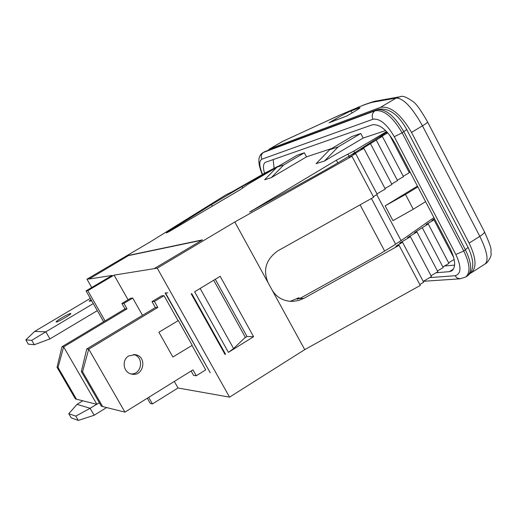 <?xml version="1.0" encoding="UTF-8"?>
<svg xmlns="http://www.w3.org/2000/svg" width="517" height="517" viewBox="0 0 517 517"><rect width="100%" height="100%" fill="white"/><g stroke="black" fill="none" stroke-linecap="round" stroke-linejoin="round"><path stroke-width="0.78" d="M97.312 310.639L49.949 338.906L45.845 331.817L31.744 340.335L25.85 339.889L34.678 331.397L45.845 331.817M91.761 300.926L89.086 301.133L91.115 299.782M31.744 340.335L34.303 344.729L28.338 344.167L25.85 339.889M90.307 298.374L34.678 331.397M34.303 344.729L49.949 338.906M45.877 331.798L93.286 303.582M61.833 317.761C66.848 314.859 69.853 313.438 70.855 313.489C71.934 314.052 56.418 322.976 56.094 321.975C56.114 321.464 58.027 320.055 61.833 317.761M264.542 173.324C262.907 167.527 263.159 163.87 265.299 162.351L372.318 124.817C379.672 123.847 387.33 130.161 395.298 143.758L450.12 248.567C455.503 259.767 456.072 267.205 451.826 270.876L449.363 271.664L436.07 272.73M444.465 266.029L454.63 265.118M273.15 159.546L274.094 168.122M267.968 150.389L269.822 148.902L380.473 107.342C390.445 105.759 400.798 114.108 411.519 132.397L469.126 243.093C476.241 258.022 476.894 267.961 471.09 272.911L470.069 273.448M213.708 280.233L245.349 337.31L233.6 348.568L228.411 352.374L194.625 291.782L220.177 276.317L253.588 336.709L228.411 352.374M253.588 336.709L247.029 336.509L215.311 279.264M244.612 338.015L247.029 336.509M225.528 354.164L225.05 354.462L191.219 293.843L191.704 293.553L225.528 354.164L224.856 354.119M165.556 293.133L210.219 372.718L165.13 292.958L167.779 292.952L165.963 292.887M174.307 381.456L178.01 387.996L229.554 397.14L157.258 268.168L114.089 275.122L128.061 299.802M128.914 255.327L89.079 279.025L128.914 255.327L202.515 239.862L154.15 268.653M129.004 255.488L201.927 240.211M304.739 349.634L271.968 289.817C276.485 297.365 283.277 301.224 292.357 301.398L298.309 300.571L303.944 298.328L399.072 245.317L420.302 285.436L304.739 349.634L229.554 397.14M278.03 250.732C265.99 259.211 262.688 269.9 268.129 282.799L234.808 221.98L351.948 156.257L373.642 197.255L278.03 250.732M409.903 171.676L409.07 172.232M389.534 134.892L409.328 172.73L403.254 176.278M351.948 156.257L348.846 157.498L355.651 153.555L352.943 154.635L363.839 148.321L361.112 149.407L382.322 136.339L403.454 176.652L397.34 180.226M376.311 140.178L397.541 180.601L391.705 184.013M370.611 143.907L391.944 184.459L385.023 188.498M363.839 148.321L385.294 189.015L376.964 193.881M355.651 153.555L377.236 194.398L373.339 196.673M290.237 301.34L298.871 297.721L297.101 299.253L300.623 298.057L367.82 260.801C382.199 252.807 394.736 245.064 405.438 237.581L433.925 217.605M434.467 218.646L431.831 220.494L433.996 219.867L426.073 224.54L428.231 223.919L414.447 232.702L416.948 231.991L407.596 237.516L410.44 236.715L399.706 243.055L402.543 242.273L395.835 246.228L399.072 245.317M276.776 167.321L247.779 184.407L240.185 189.726L169.466 231.416L166.248 232.993L167.327 232.172L167.508 232.488M382.322 136.339L380.253 137.179L387.776 132.817M387.718 132.753L386.218 133.367L387.517 132.533M387.071 132.048L359.141 149.885C348.064 156.948 335.268 164.548 320.753 172.678L249.575 212.119L336.36 160.18L347.941 154.15L349.027 156.192M442.895 266.966L448.911 263.379L428.231 223.919M448.601 262.785L454.178 259.469M453.732 257.595L433.996 219.867M419.823 284.524L423.662 282.237L402.543 242.273M423.236 281.422L431.437 276.543L410.44 236.715M431.016 275.735L437.828 271.677L416.948 231.991M437.46 270.979L443.205 267.56L422.428 227.991M271.968 289.817L268.129 282.799M88.989 278.863L86.966 279.18L150.111 241.962L226.103 194.728L231.855 191.936L265.589 172.691L277.836 166.39L242.066 186.553L211.485 204.622L167.327 232.172M354.623 152.735L353.77 151.119L347.941 154.15M353.77 151.119L386.606 131.564M363.173 138.039L324.437 161.046L316.12 163.65L329.646 149.717L351.948 136.514L360.782 133.489L363.173 138.039L385.617 130.581M306.516 156.858L271.315 177.654L264.607 179.754L276.905 167.185L297.197 155.229L304.339 152.786L306.516 156.858L331.74 148.482M157.258 268.168L234.808 221.98M385.146 205.869L405.49 194.437L413.27 209.243L392.952 220.656L385.146 205.869L417.452 186.114M86.966 279.18L91.722 287.523M425.581 201.656L413.27 209.243M405.49 194.437L417.852 186.876M329.646 149.717L338.163 146.899L324.437 161.046M360.782 133.489L338.163 146.899M276.905 167.185L283.781 164.91L271.315 177.654M283.781 164.91L304.339 152.786M353.641 112.008L346.926 115.95L329.058 122.794L335.578 118.968C342.099 115.207 347.275 112.519 351.101 110.903L360.019 107.62C360.065 108.001 357.938 109.462 353.641 112.008M282.03 141.703L339.036 115.407L361.441 105.966C366.812 103.865 370.825 102.573 373.487 102.088L396.222 98.049C403.363 98.127 412.114 107.387 422.479 125.831L479.802 236.353C487.04 251.152 488.836 260.342 485.185 263.916L471.09 272.911M400.662 96.653L400.145 96.718C402.394 95.406 406.873 97.157 413.594 101.972C416.734 104.376 421.4 111.032 427.578 121.954C427.714 122.4 426.008 123.692 422.479 125.831L411.519 132.397M400.139 96.718L396.222 98.049L380.473 107.342M114.089 275.122L87.8 290.683L86.035 290.884L112.17 275.425L89.079 279.025M161.556 295.86L164.031 295.666L154.428 301.45L152.011 301.598L161.556 295.86M191.994 345.459L205.708 369.881L196.273 375.762L193.597 375.4L191.122 371.006M172.885 357.014L158.881 332.211L178.333 320.559L192.234 345.317L172.885 357.014M164.031 295.666L178.01 320.559M154.428 301.45L157.801 307.447L88.743 349.149L124.94 412.127L192.957 369.868L196.273 375.762M128.772 355.935L135.092 354.656C147.655 356.168 143.765 377.229 131.499 374.049C123.279 372.634 121.372 359.981 128.772 355.935M158.881 332.211L178.333 320.559M86.72 348.988L81.337 371.542L82.558 371.755L88.704 349.169L86.72 348.988L155.365 307.557L152.011 301.598M157.801 307.447L155.365 307.557M124.94 412.127L102.644 406.562L82.558 371.755M102.644 406.562L101.345 406.194L81.337 371.542M130.956 373.907C142.059 374.741 144.353 356.484 133.392 354.552M130.685 298.231L132.746 298.076L123.925 303.356L121.915 303.479L130.685 298.231M61.995 346.72L57.038 367.283L58.046 367.458L63.643 346.875L61.995 346.72L124.998 308.914L121.915 303.479M63.643 346.875L96.873 404.313L76.464 399.208L58.046 367.458M123.925 303.356L127.027 308.823L63.681 346.849M127.027 308.823L124.998 308.914M76.464 399.208L75.379 398.911L57.038 367.283M96.873 404.313L99.367 402.775M132.746 298.076L142.505 315.318M82.804 400.804L77.014 404.359L90.158 408.288L96.653 404.288M106.625 407.558L94.146 415.267L90.126 408.314L75.786 416.101L68.8 413.703L77.014 404.359M75.786 416.101L78.287 420.411L71.249 417.904L68.8 413.703M78.287 420.411L94.146 415.267M233.6 348.568L200.137 288.447M178.01 387.996L152.431 403.932L148.683 397.373M105.041 320.895L87.8 290.683M86.035 290.884L103.646 321.729M147.313 398.226L150.292 403.434L152.431 403.932M376.757 109.791L264.956 151.578L376.757 109.791C385.443 108.447 394.484 115.769 403.861 131.777L465.474 249.976C471.711 263.004 472.312 271.677 467.278 275.988L465.63 277.041C470.644 272.743 470.031 264.077 463.794 251.042L402.129 132.811C392.746 116.803 383.717 109.468 375.045 110.8L263.547 152.405C261.214 154.118 260.652 156.386 261.848 159.21L372.983 119.246C371.529 115.724 372.214 112.906 375.045 110.8L376.757 109.791M265.673 151.242L263.05 152.638C259.721 154.557 255.98 159.301 262.326 174.662M406.763 129.625L468.098 247.404L463.794 251.042L455.832 254.454C461.584 266.953 461.313 274.049 455.018 275.742L429.672 277.59M377.623 109.384C388.526 107.407 398.232 114.147 406.75 129.605L402.129 132.811L394.284 136.714L455.832 254.454M262.617 174.481C259.127 166.099 258.868 161.013 261.848 159.21M423.455 281.293L460.052 278.812L457.157 278.056L455.018 275.742M372.983 119.246C379.801 118.29 386.903 124.112 394.284 136.714M453.571 268.995L449.363 271.664M299.705 298.535L303.944 298.328M251.753 211.259L251.456 210.723M299.395 298.677L298.871 297.721M384.642 251.062L360.084 204.842M337.808 162.907L336.36 160.18M242.066 186.553L242.887 188.072M211.485 204.622L212.325 206.154M401.063 240.592L376.783 194.663M371.426 198.496L395.621 244.192M358.688 107.95L359.031 108.602M335.578 118.968L336.16 120.073M351.101 110.903L352.142 112.887M427.572 121.941L484.474 231.823C484.791 232.631 483.227 234.136 479.802 236.353L469.126 243.093M399.389 96.853L377.08 100.86L373.487 102.088M339.036 115.407L361.441 105.966M358.772 106.896L357.525 107.497M269.822 148.902L282.857 141.283L338.383 115.756M468.124 247.449C474.58 261.428 474.296 270.94 467.278 275.988M460.052 278.812L465.63 277.041M264.458 151.817L263.05 152.638M282.192 141.613L283.348 141.012M485.437 263.735C487.188 263.411 491.745 256.141 491.079 254.009C490.491 248.354 493.237 251.721 484.526 231.939M362.701 105.358C370.262 102.54 374.838 101.08 376.421 100.977M269.247 149.174L282.011 141.716M135.092 354.656L133.993 354.552"/></g></svg>
